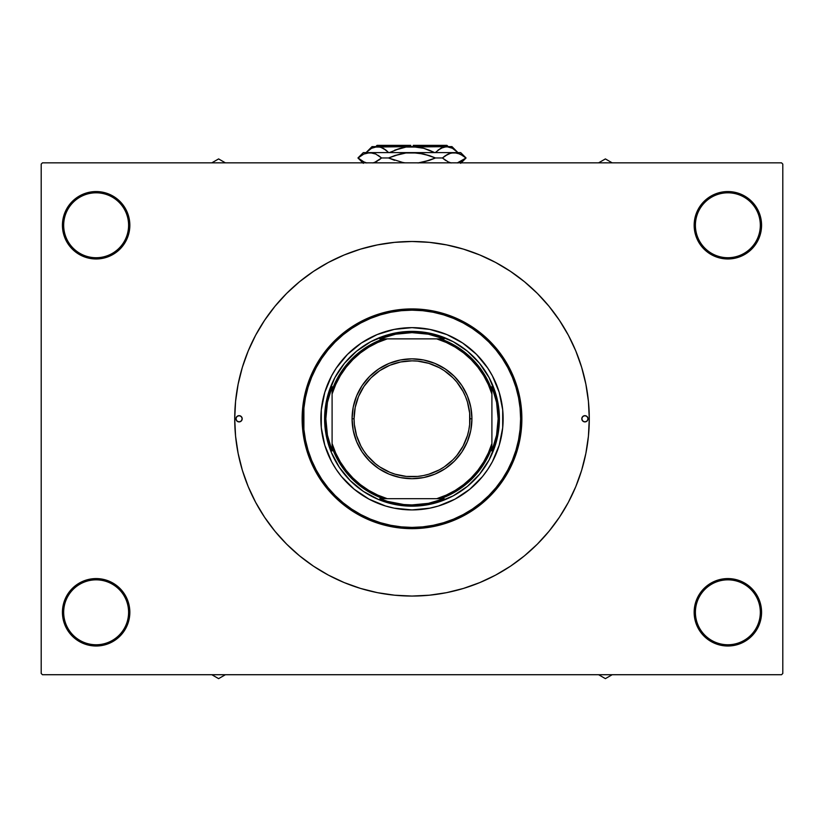 <?xml version="1.0" encoding="UTF-8"?>
<svg xmlns="http://www.w3.org/2000/svg" width="824" height="824" viewBox="0 0 824 824"><rect width="100%" height="100%" fill="white"/><g stroke="black" fill="none" stroke-linecap="round" stroke-linejoin="round"><path stroke-width="1.24" d="M760.325 612.294A32.466 32.466 0 0 0 727.87 579.839A32.466 32.466 0 0 0 695.404 612.294L694.158 612.294A33.712 33.712 0 0 1 727.87 578.582A33.712 33.712 0 0 1 761.572 612.294L760.325 612.294A32.466 32.466 0 0 1 727.87 644.759A32.466 32.466 0 0 1 695.404 612.294A32.466 32.466 0 0 1 727.87 579.839A32.466 32.466 0 0 1 760.325 612.294L761.572 612.294L760.933 605.722L759.007 599.398L755.896 593.568L751.704 588.46L746.596 584.268L740.766 581.147L734.442 579.231L727.87 578.582L721.288 579.231L714.964 581.147L709.134 584.268L704.026 588.46L699.834 593.568L696.723 599.398L694.807 605.722L694.158 612.294L694.807 618.875L696.723 625.189L699.834 631.019L704.026 636.128L709.134 640.32L714.964 643.441L721.288 645.357L727.87 646.006L734.442 645.357L740.766 643.441L746.596 640.32L751.704 636.128L755.896 631.019L759.007 625.189L760.933 618.875L761.572 612.294A33.712 33.712 0 0 1 727.87 646.006A33.712 33.712 0 0 1 694.158 612.294L695.404 612.294A32.466 32.466 0 0 0 727.87 644.759A32.466 32.466 0 0 0 760.325 612.294M128.595 612.294A32.466 32.466 0 0 0 96.13 579.839A32.466 32.466 0 0 0 63.675 612.294L62.428 612.294A33.712 33.712 0 0 1 96.13 578.582A33.712 33.712 0 0 1 129.842 612.294L128.595 612.294A32.466 32.466 0 0 1 96.13 644.759A32.466 32.466 0 0 1 63.675 612.294A32.466 32.466 0 0 1 96.13 579.839A32.466 32.466 0 0 1 128.595 612.294L129.842 612.294L129.193 605.722L127.277 599.398L124.166 593.568L119.974 588.46L114.866 584.268L109.036 581.147L102.712 579.231L96.13 578.582L89.559 579.231L83.234 581.147L77.405 584.268L72.296 588.46L68.104 593.568L64.993 599.398L63.067 605.722L62.428 612.294L63.067 618.875L64.993 625.189L68.104 631.019L72.296 636.128L77.405 640.32L83.234 643.441L89.559 645.357L96.13 646.006L102.712 645.357L109.036 643.441L114.866 640.32L119.974 636.128L124.166 631.019L127.277 625.189L129.193 618.875L129.842 612.294A33.712 33.712 0 0 1 96.13 646.006A33.712 33.712 0 0 1 62.428 612.294L63.675 612.294A32.466 32.466 0 0 0 96.13 644.759A32.466 32.466 0 0 0 128.595 612.294M128.595 225.261A32.466 32.466 0 0 0 96.13 192.806A32.466 32.466 0 0 0 63.675 225.261L62.428 225.261A33.712 33.712 0 0 1 96.13 191.559A33.712 33.712 0 0 1 129.842 225.261L128.595 225.261A32.466 32.466 0 0 1 96.13 257.727A32.466 32.466 0 0 1 63.675 225.261A32.466 32.466 0 0 1 96.13 192.806A32.466 32.466 0 0 1 128.595 225.261L129.842 225.261L129.193 218.69L127.277 212.365L124.166 206.536L119.974 201.427L114.866 197.235L109.036 194.124L102.712 192.198L96.13 191.559L89.559 192.198L83.234 194.124L77.405 197.235L72.296 201.427L68.104 206.536L64.993 212.365L63.067 218.69L62.428 225.261L63.067 231.843L64.993 238.167L68.104 243.997L72.296 249.095L77.405 253.287L83.234 256.408L89.559 258.324L96.13 258.973L102.712 258.324L109.036 256.408L114.866 253.287L119.974 249.095L124.166 243.997L127.277 238.167L129.193 231.843L129.842 225.261A33.712 33.712 0 0 1 96.13 258.973A33.712 33.712 0 0 1 62.428 225.261L63.675 225.261A32.466 32.466 0 0 0 96.13 257.727A32.466 32.466 0 0 0 128.595 225.261M760.325 225.261A32.466 32.466 0 0 0 727.87 192.806A32.466 32.466 0 0 0 695.404 225.261L694.158 225.261A33.712 33.712 0 0 1 727.87 191.559A33.712 33.712 0 0 1 761.572 225.261L760.325 225.261A32.466 32.466 0 0 1 727.87 257.727A32.466 32.466 0 0 1 695.404 225.261A32.466 32.466 0 0 1 727.87 192.806A32.466 32.466 0 0 1 760.325 225.261L761.572 225.261L760.933 218.69L759.007 212.365L755.896 206.536L751.704 201.427L746.596 197.235L740.766 194.124L734.442 192.198L727.87 191.559L721.288 192.198L714.964 194.124L709.134 197.235L704.026 201.427L699.834 206.536L696.723 212.365L694.807 218.69L694.158 225.261L694.807 231.843L696.723 238.167L699.834 243.997L704.026 249.095L709.134 253.287L714.964 256.408L721.288 258.324L727.87 258.973L734.442 258.324L740.766 256.408L746.596 253.287L751.704 249.095L755.896 243.997L759.007 238.167L760.933 231.843L761.572 225.261A33.712 33.712 0 0 1 727.87 258.973A33.712 33.712 0 0 1 694.158 225.261L695.404 225.261A32.466 32.466 0 0 0 727.87 257.727A32.466 32.466 0 0 0 760.325 225.261M781.554 674.722L42.446 674.722L41.2 673.466L41.2 164.089L42.446 162.843L781.554 162.843L42.446 162.843L41.2 164.089L41.2 673.466L42.446 674.722L781.554 674.722L782.8 673.466L782.8 164.089L782.8 673.466L781.554 674.722M781.554 162.843L782.8 164.089L781.554 162.843M299.534 555.819L313.501 566.191L328.426 575.131L344.154 582.568L360.541 588.429L377.413 592.662L394.624 595.206L412 596.061L429.376 595.206L446.587 592.662L463.459 588.429L479.846 582.568L495.574 575.131L510.499 566.191L524.466 555.819L537.361 544.139L549.041 531.243L559.403 517.276L568.354 502.352L575.791 486.623L581.651 470.247L585.874 453.365L588.429 436.154L589.284 418.777A177.284 177.284 0 0 1 412 596.061A177.284 177.284 0 0 1 234.716 418.777A177.284 177.284 0 0 1 412 241.494A177.284 177.284 0 0 1 589.284 418.777L588.429 401.401L585.874 384.19L581.651 367.319L575.791 350.931L568.354 335.203L559.403 320.289L549.041 306.312L537.361 293.416L524.466 281.736L510.499 271.374L495.574 262.423L479.846 254.987L463.459 249.126L446.587 244.903L429.376 242.349L412 241.494L394.624 242.349L377.413 244.903L360.541 249.126L344.154 254.987L328.426 262.423L313.501 271.374L299.534 281.736L286.639 293.416L274.959 306.312L264.597 320.289L255.646 335.203L248.209 350.931L242.349 367.319L238.126 384.19L235.571 401.401L234.716 418.777L235.571 436.154L238.126 453.365L242.349 470.247L248.209 486.623L255.646 502.352L264.597 517.276L274.959 531.243L286.639 544.139L299.534 555.819L313.501 566.191M759.007 238.167L760.933 231.843M64.993 212.365L63.067 218.69M64.993 599.398L63.067 605.722M759.007 625.189L760.933 618.875M242.205 418.777A3.121 3.121 0 0 1 239.084 421.898A3.121 3.121 0 0 1 235.963 418.777L236.879 416.573L239.084 415.656L241.288 416.573L242.205 418.777L241.288 420.982L239.084 421.898L236.879 420.982L235.963 418.777A3.121 3.121 0 0 1 239.084 415.656A3.121 3.121 0 0 1 242.205 418.777L241.288 416.573L239.084 415.656L236.879 416.573L235.963 418.777L236.879 420.982L239.084 421.898L241.288 420.982L242.205 418.777M588.037 418.777A3.121 3.121 0 0 1 584.916 421.898A3.121 3.121 0 0 1 581.796 418.777L582.712 416.573L584.916 415.656L587.121 416.573L588.037 418.777L587.121 420.982L584.916 421.898L582.712 420.982L581.796 418.777A3.121 3.121 0 0 1 584.916 415.656A3.121 3.121 0 0 1 588.037 418.777L587.121 416.573L584.916 415.656L582.712 416.573L581.796 418.777L582.712 420.982L584.916 421.898L587.121 420.982L588.037 418.777M482.483 476.56A91.134 91.134 0 0 0 503.134 418.777A91.134 91.134 0 0 1 412 509.922A91.134 91.134 0 0 1 320.866 418.777A91.134 91.134 0 0 0 341.517 476.56M341.579 476.632A91.134 91.134 0 0 0 347.522 483.194M347.584 483.255A91.134 91.134 0 0 0 354.145 489.209M354.217 489.26A91.134 91.134 0 0 0 385.539 505.998L369.039 499.159L354.186 489.229L341.548 476.602L336.223 469.412L331.619 461.739L324.79 445.238L321.298 427.708L321.298 409.847L324.79 392.327L331.619 375.816L336.223 368.143L347.553 354.33L361.365 343L377.124 334.575L394.222 329.394L412 327.643L429.778 329.394L446.876 334.575L462.635 343L476.447 354.33L487.777 368.143L492.381 375.816L499.21 392.327L502.702 409.847L502.702 427.708L499.21 445.238L492.381 461.739L487.777 469.412L482.452 476.602L469.814 489.229L454.961 499.159L438.461 505.998A91.134 91.134 0 0 0 469.783 489.26M469.855 489.209A91.134 91.134 0 0 0 476.416 483.255M476.478 483.194A91.134 91.134 0 0 0 482.421 476.632M302.13 418.777L303.387 418.777A108.614 108.614 0 0 1 412 310.164A108.614 108.614 0 0 1 520.614 418.777L521.87 418.777A109.87 109.87 0 0 0 412 308.918A109.87 109.87 0 0 0 302.13 418.777A109.87 109.87 0 0 1 412 308.918A109.87 109.87 0 0 1 521.87 418.777L521.334 429.551L519.759 440.212L517.132 450.677L513.507 460.822L508.892 470.566L503.351 479.815L496.923 488.478L489.683 496.47L481.7 503.711L473.038 510.128L463.788 515.669L454.045 520.284L443.889 523.92L433.434 526.536L422.774 528.112L412 528.648L401.226 528.112L390.566 526.536L380.111 523.92L369.955 520.284L360.212 515.669L350.962 510.128L342.3 503.711L334.317 496.47L327.077 488.478L320.649 479.815L315.108 470.566L310.493 460.822L306.868 450.677L304.241 440.212L302.666 429.551L302.13 418.777L302.666 408.014L304.241 397.343L306.868 386.889L310.493 376.733L315.108 366.989L320.649 357.74L327.077 349.077L334.317 341.095L342.3 333.854L350.962 327.427L360.212 321.885L369.955 317.271L380.111 313.645L390.566 311.019L401.226 309.443L412 308.918L422.774 309.443L433.434 311.019L443.889 313.645L454.045 317.271L463.788 321.885L473.038 327.427L481.7 333.854L489.683 341.095L496.923 349.077L503.351 357.74L508.892 366.989L513.507 376.733L517.132 386.889L519.759 397.343L521.334 408.014L521.87 418.777A109.87 109.87 0 0 1 412 528.648A109.87 109.87 0 0 1 302.13 418.777A109.87 109.87 0 0 0 412 528.648A109.87 109.87 0 0 0 521.87 418.777L520.614 418.777L520.099 408.137L518.533 397.59L515.937 387.249L512.353 377.217L507.79 367.576L502.31 358.43L495.966 349.87L488.807 341.97L480.907 334.812L472.348 328.467L463.201 322.987L453.571 318.424L443.528 314.84L433.187 312.244L422.65 310.689L412 310.164L401.35 310.689L390.813 312.244L380.472 314.84L370.429 318.424L360.799 322.987L351.652 328.467L343.093 334.812L335.193 341.97L328.034 349.87L321.69 358.43L316.21 367.576L311.647 377.217L308.063 387.249L305.467 397.59L303.901 408.137L303.901 429.428L305.467 439.964L308.063 450.306L311.647 460.348L316.21 469.979L321.69 479.125L328.034 487.684L335.193 495.584L343.093 502.743L351.652 509.088L360.799 514.567L370.429 519.13L380.472 522.725L390.813 525.31L401.35 526.876L412 527.401L422.65 526.876L433.187 525.31L443.528 522.725L453.571 519.13L463.201 514.567L472.348 509.088L480.907 502.743L488.807 495.584L495.966 487.684L502.31 479.125L507.79 469.979L512.353 460.348L515.937 450.306L518.533 439.964L520.099 429.428L520.614 418.777A108.614 108.614 0 0 1 412 527.401A108.614 108.614 0 0 1 303.387 418.777L302.13 418.777M524.466 281.736L510.499 271.374M325.027 410.218L328.374 393.409L334.925 377.577L344.442 363.332L356.555 351.22L370.8 341.702L386.631 335.152L403.43 331.804L420.57 331.804L437.369 335.152L453.2 341.702L467.445 351.22L479.558 363.332L489.075 377.577L495.626 393.409L498.973 410.218L498.973 427.347L495.626 444.146L489.075 459.977L479.558 474.222L467.445 486.335L453.2 495.852L437.369 502.413L420.57 505.751L412 506.173L394.954 504.494L378.556 499.519L363.446 491.444L350.2 480.577L339.334 467.332L331.258 452.222L326.283 435.824L324.604 418.777L326.283 401.731M438.461 505.998L429.778 508.171L412 509.922L394.222 508.171L385.539 505.998M498.973 427.347L497.717 435.824M484.667 467.332L479.558 474.222M403.43 505.751L394.954 504.494M363.446 491.444L356.555 486.335M339.334 370.223L344.442 363.332M420.57 331.804L429.047 333.061M460.554 346.111L467.445 351.22M341.517 360.994A91.134 91.134 0 0 0 320.866 418.777A91.134 91.134 0 0 1 412 327.643A91.134 91.134 0 0 1 503.134 418.777A91.134 91.134 0 0 0 482.483 360.994M482.421 360.933A91.134 91.134 0 0 0 476.478 354.361M476.416 354.299A91.134 91.134 0 0 0 469.855 348.356M469.783 348.305A91.134 91.134 0 0 0 438.461 331.567M385.539 331.567A91.134 91.134 0 0 0 354.217 348.305M354.145 348.356A91.134 91.134 0 0 0 347.584 354.299M347.522 354.361A91.134 91.134 0 0 0 341.579 360.933M598.605 674.722L605.393 678.636L612.181 674.722L605.393 678.636L598.605 674.722M604.332 674.722A62.562 62.562 0 0 0 606.454 674.722L604.332 674.722M383.315 338.88L379.802 338.88A86.149 86.149 0 0 1 412 332.639L412 331.382A87.395 87.395 0 0 0 324.604 418.777A87.395 87.395 0 0 0 412 506.173L412 504.927A86.149 86.149 0 0 1 379.802 498.685L444.198 498.685A86.149 86.149 0 0 1 412 504.927L428.398 503.351L444.198 498.685L440.686 498.685A84.893 84.893 0 0 0 491.907 447.463L491.907 386.58A86.149 86.149 0 0 1 491.907 450.975L496.573 435.175L498.149 418.777L496.573 402.38L491.907 386.58L491.907 390.092A84.893 84.893 0 0 0 440.686 338.88L379.802 338.88L395.602 334.204L412 332.639A86.149 86.149 0 0 1 444.198 338.88L428.398 334.204L412 332.639L412 331.382A87.395 87.395 0 0 1 499.396 418.777A87.395 87.395 0 0 1 412 506.173A87.395 87.395 0 0 1 324.604 418.777A87.395 87.395 0 0 1 412 331.382A87.395 87.395 0 0 1 499.396 418.777A87.395 87.395 0 0 1 412 506.173L412 504.927L403.76 504.535L387.589 501.394L379.802 498.685L383.315 498.685A84.893 84.893 0 0 1 332.093 447.463L332.093 450.975A86.149 86.149 0 0 1 332.093 386.58L332.093 450.975L327.427 435.175L325.851 418.777L327.427 402.38L332.093 386.58L332.093 390.092A84.893 84.893 0 0 1 383.315 338.88A84.893 84.893 0 0 0 332.093 390.092L332.093 443.528L335.677 453.015L340.374 461.996L346.132 470.339L352.847 477.93L360.438 484.646L368.781 490.404L377.763 495.1L387.249 498.685L436.751 498.685L446.237 495.1L455.219 490.404L463.562 484.646L471.153 477.93L477.868 470.339L483.626 461.996L488.323 453.015L491.907 443.528L491.907 394.026L488.323 384.551L483.626 375.569L477.868 367.216L471.153 359.635L463.562 352.909L455.219 347.162L446.237 342.454L436.751 338.88L387.249 338.88L377.763 342.454L368.781 347.162L360.438 352.909L352.847 359.635L346.132 367.216L340.374 375.569L335.677 384.551L332.093 394.026A83.646 83.646 0 0 1 387.249 338.88L383.315 338.88M453.2 341.702L455.579 343.021M488.148 375.888L489.075 377.577M489.075 459.977L487.757 462.357M454.889 494.925L453.2 495.852M370.8 495.852L368.421 494.534M335.852 461.667L334.925 459.977M334.925 377.577L336.243 375.208M369.111 342.63L370.8 341.702M491.907 450.975L491.907 447.463A84.893 84.893 0 0 1 440.686 498.685L436.751 498.685A83.646 83.646 0 0 0 491.907 443.528L491.907 450.975M444.198 338.88L440.686 338.88A84.893 84.893 0 0 1 491.907 390.092L491.907 394.026A83.646 83.646 0 0 0 436.751 338.88L444.198 338.88M332.093 447.463A84.893 84.893 0 0 0 383.315 498.685L387.249 498.685A83.646 83.646 0 0 1 332.093 443.528L332.093 447.463M471.925 418.777L469.927 418.777A57.927 57.927 0 0 1 412 476.705A57.927 57.927 0 0 1 354.073 418.777L352.075 418.777A59.925 59.925 0 0 0 412 478.703A59.925 59.925 0 0 0 471.925 418.777A59.925 59.925 0 0 1 412 478.703A59.925 59.925 0 0 1 352.075 418.777A59.925 59.925 0 0 1 412 358.852A59.925 59.925 0 0 1 471.925 418.777L470.772 430.468L467.363 441.716L461.831 452.077L454.374 461.152L445.29 468.609L434.938 474.14L423.691 477.56L412 478.703L400.31 477.56L389.062 474.14L378.71 468.609L369.626 461.152L362.169 452.077L356.637 441.716L353.228 430.468L352.075 418.777L353.228 407.087L356.637 395.85L362.169 385.488L369.626 376.403L378.71 368.956L389.062 363.415L400.31 360.006L412 358.852L423.691 360.006L434.938 363.415L445.29 368.956L454.374 376.403L461.831 385.488L467.363 395.85L470.772 407.087L471.925 418.777A59.925 59.925 0 0 0 412 358.852A59.925 59.925 0 0 0 352.075 418.777L354.073 418.777L355.185 407.478L358.481 396.612L363.837 386.6L371.037 377.814L379.812 370.615L389.834 365.259L400.701 361.963L412 360.85L417.675 361.128L428.82 363.343L439.305 367.689L444.188 370.615L452.963 377.814L456.784 382.027L463.088 391.472L465.519 396.612L467.435 401.968L469.649 413.102L469.649 424.453L468.815 430.077L467.435 435.597L463.088 446.083L456.784 455.528L452.963 459.741L444.188 466.951L439.305 469.865L428.82 474.212L423.299 475.592L417.675 476.427L406.325 476.427L395.18 474.212L389.834 472.296L379.812 466.951L375.25 463.562L367.216 455.528L363.837 450.965L360.912 446.083L356.565 435.597L354.351 424.453L354.073 418.777A57.927 57.927 0 0 1 412 360.85A57.927 57.927 0 0 1 469.927 418.777L471.925 418.777M469.35 436.174L467.363 441.716M445.29 468.609L440.253 471.627M394.603 476.128L389.062 474.14M362.169 452.077L359.151 447.03M354.65 401.381L356.637 395.85M378.71 368.956L383.747 365.928M429.397 361.437L434.938 363.415M461.831 385.488L464.849 390.535M218.607 674.732A62.562 62.562 0 0 0 219.668 674.722A62.562 62.562 0 0 1 218.607 674.732L218.607 674.732A62.562 62.562 0 0 1 217.546 674.722A62.562 62.562 0 0 0 218.607 674.732M211.82 674.722L218.607 678.636L225.395 674.722L218.607 678.636L211.82 674.722M605.393 162.833A62.562 62.562 0 0 0 604.332 162.843A62.562 62.562 0 0 1 605.393 162.833L605.393 162.843A62.562 62.562 0 0 1 606.454 162.843A62.562 62.562 0 0 0 605.393 162.833M612.181 162.843L605.393 158.919L598.605 162.843L605.393 158.919L612.181 162.843M225.395 162.843L218.607 158.919L211.82 162.843L218.607 158.919L225.395 162.843M219.668 162.843A62.562 62.562 0 0 0 217.546 162.843L219.668 162.843M377.042 145.364L410.754 145.364L377.042 145.364L375.796 146.61M410.754 146.61L410.754 145.364L410.754 146.631L406.108 147.043L417.923 147.043L413.246 146.631L417.892 147.043L413.246 146.631L413.246 145.364L446.958 145.364L413.246 145.364L413.246 146.61M435.257 152.605L440.747 148.289L446.598 146.61L452.417 148.268L457.938 152.605L452.458 148.289M389.309 152.605L400.34 148.279L406.108 147.043L451.954 146.61L443.642 147.043L446.598 146.61L443.642 147.043L437.956 150.184L442.024 147.65M449.574 147.053L451.264 147.681M406.088 147.043L394.727 150.184L406.077 147.043M442.158 147.589L446.598 146.61L412 146.61L423.68 148.279L434.691 152.605L429.294 150.195M420.817 147.568L421.733 147.774M381.976 147.64L377.402 146.61L372.046 146.61L366.052 152.605L371.542 148.289L377.402 146.61L412 146.61L374.467 147.043L380.338 147.043L386.034 150.184L383.242 148.279L388.743 152.605L383.222 148.268L386.971 150.957M366.824 162.967L363.848 161.885L366.824 162.967L363.848 161.885L358.09 157.971L363.796 154.078L369.832 152.605L363.312 152.605L460.688 152.605L454.168 152.605L460.153 154.047L465.91 157.971L460.204 161.865L457.227 162.956L466.054 157.971L463.85 156.313M402.771 162.472L388.516 157.971L400.021 154.057L405.954 152.976L418.067 152.976L412 152.605L418.087 152.986L429.819 155.757L435.484 157.971L429.809 160.186L435.484 157.971L442.426 157.971L448.184 161.885L451.161 162.967L448.184 161.885L442.426 157.971L445.238 155.777L451.109 152.986L454.168 152.605L451.13 152.976L457.176 152.976L462.779 155.561M457.227 152.986L458.556 153.388M449.265 153.583L454.168 152.605L369.832 152.605L375.816 154.047L381.574 157.971L375.868 154.078L372.87 152.976L375.816 154.047L381.574 157.971L375.868 161.865L372.891 162.956M445.259 155.757L445.836 155.375L445.259 155.757M448.122 161.865L451.109 162.956L448.132 161.865L442.426 157.971L448.132 154.078L451.109 152.986M401.37 153.748L394.181 155.757L405.954 152.976L412 152.605L424.02 154.067L435.484 157.971L428.511 160.618M421.26 153.48L429.386 155.612M405.913 152.986L412.34 152.605M394.614 160.33L388.516 157.971L381.574 157.971L388.516 157.971L395.489 155.324M374.735 162.359L381.574 157.971L378.752 155.767M375.878 154.078L369.832 152.605L366.824 152.976L372.839 152.976M445.248 155.767L442.426 157.971L445.238 160.165L442.426 157.971L435.484 157.971L424.02 161.875L418.046 162.967L429.819 160.186L422.63 162.194M363.796 161.865L357.946 157.971L363.796 154.078L369.997 152.605M360.922 155.757L360.15 156.313L360.922 155.757M374.261 153.398L372.891 152.986M448.184 154.047L449.667 153.429L448.184 154.047M460.204 154.078L454.168 152.605L451.161 152.976M449.739 162.544L450.677 162.843M418.994 162.843L420.94 162.524L418.994 162.843M374.323 162.524L375.816 161.885M365.444 162.555L366.34 162.843M394.706 150.195L400.34 148.279M372.046 146.61L377.402 146.61L382.017 147.661M366.062 152.605L371.542 148.289L377.402 146.61L374.426 147.053M371.583 148.268L372.736 147.681L371.583 148.268M423.66 148.279L434.691 152.605M441.983 147.661L440.778 148.268L441.983 147.661M446.742 154.819L448.122 154.078M445.238 160.165L445.836 160.567M418.046 152.976L412 152.605M378.762 160.165L381.574 157.971L378.762 155.777M377.258 161.123L375.878 161.865M394.191 155.757L395.098 155.448M429.809 160.186L428.902 160.484M378.154 155.365L378.741 155.757M366.773 152.986L369.832 152.605M418.067 152.976L420.94 153.418M449.677 162.524L448.184 161.895M361.221 160.381L360.15 159.629M405.006 162.843L403.049 162.524M374.467 147.043L380.358 147.043M400.32 148.279L394.727 150.184M423.68 148.279L429.273 150.184M363.312 152.605L357.946 157.971L363.312 163.337M466.054 157.971L460.688 152.605L466.054 157.971L460.688 163.337M451.954 146.61L457.948 152.605L451.954 146.61M446.958 145.364L448.204 146.61"/></g></svg>
